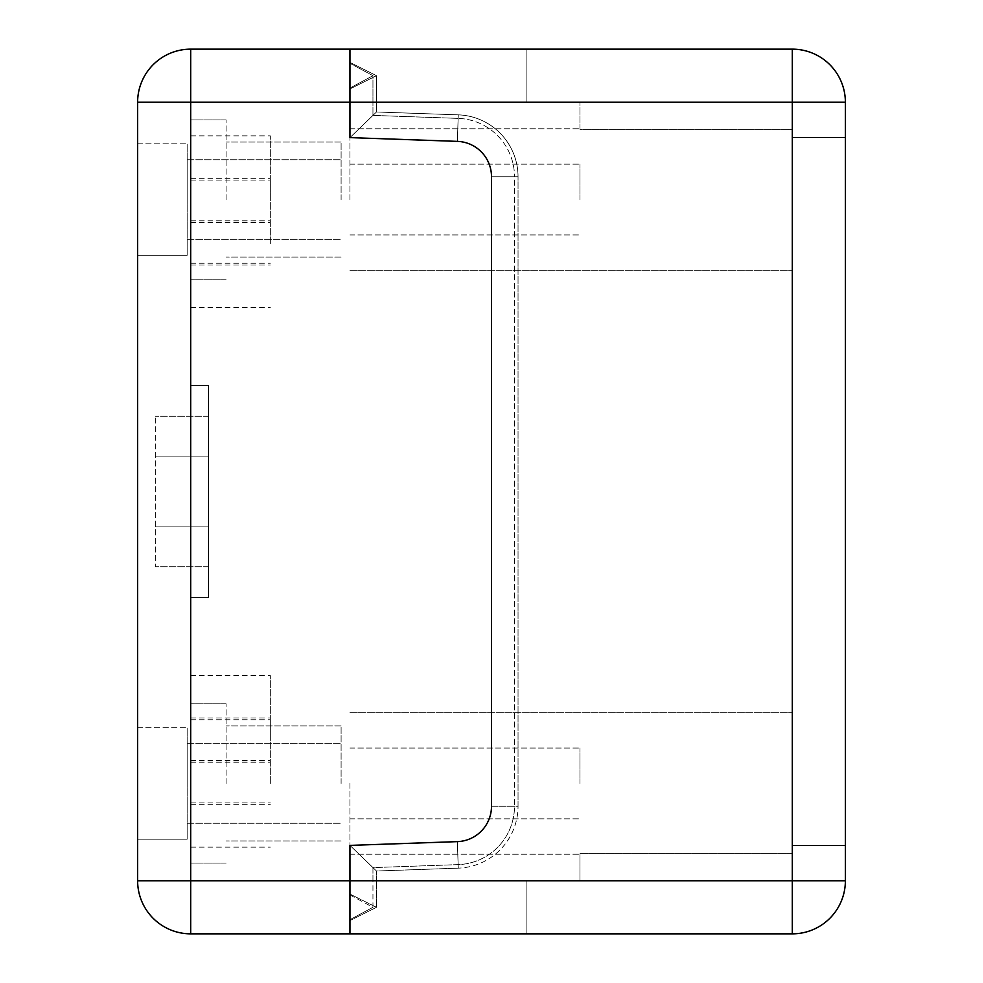 <?xml version="1.0" encoding="UTF-8"?>
<svg xmlns="http://www.w3.org/2000/svg" width="983" height="983" viewBox="0 0 983 983"><rect width="100%" height="100%" fill="white"/><g stroke="black" fill="none" stroke-linecap="round" stroke-linejoin="round"><path stroke-width="0.74" stroke-dasharray="4.92 3.69" d="M349.948 137.62L372.95 115.404L349.948 137.62L457.353 141.368L349.948 137.62L372.95 115.404L349.948 137.62L457.353 141.368A35.388 35.388 0 0 1 491.5 176.731A35.388 35.388 0 0 0 457.353 141.368L349.948 137.62L457.353 141.368A35.388 35.388 0 0 1 491.5 176.731L491.5 806.269L491.5 176.731A35.388 35.388 0 0 0 457.353 141.368L349.948 137.62L349.948 63.305L349.948 137.62L457.353 141.368A35.388 35.388 0 0 1 491.5 176.731L491.5 806.269A35.388 35.388 0 0 1 457.353 841.632L349.948 845.38L457.353 841.632A35.388 35.388 0 0 0 491.5 806.269L491.5 176.731A35.388 35.388 0 0 0 457.353 141.368L349.948 137.62L376.489 111.988L349.948 137.62L457.353 141.368L349.948 137.62L376.489 111.988L349.948 137.62L457.353 141.368A35.388 35.388 0 0 1 491.5 176.731L491.5 806.269A35.388 35.388 0 0 1 457.353 841.632L349.948 845.38L372.95 867.596L349.948 845.38L457.353 841.632A35.388 35.388 0 0 0 491.5 806.269L491.5 176.731A35.388 35.388 0 0 0 457.353 141.368L349.948 137.62L349.948 102.232L349.948 137.62L349.948 102.232L190.702 102.232L190.702 597.664L208.396 597.664L208.396 385.336L208.396 597.664L208.396 385.336L190.702 385.336L208.396 385.336L208.396 597.664L190.702 597.664L208.396 597.664L190.702 597.664L190.702 385.336L208.396 385.336L190.702 385.336L190.702 102.232L190.702 880.768L190.702 597.664L190.702 880.768L137.62 880.768L137.62 102.232L349.948 102.232L190.702 102.232L190.702 49.15L349.948 49.15L349.948 102.232L792.298 102.232L792.298 137.62L792.298 102.232L526.888 102.232L526.888 49.15L526.888 102.232L792.298 102.232L792.298 137.62L792.298 102.232L526.888 102.232L792.298 102.232L526.888 102.232L526.888 49.15L792.298 49.15L526.888 49.15L526.888 102.232L526.888 49.15L792.298 49.15A53.082 53.082 0 0 1 845.38 102.232A53.082 53.082 0 0 0 792.298 49.15L526.888 49.15L792.298 49.15A53.082 53.082 0 0 1 845.38 102.232L845.38 137.62L845.38 102.232A53.082 53.082 0 0 0 792.298 49.15A53.082 53.082 0 0 1 845.38 102.232L845.38 137.62L792.298 137.62L792.298 102.232L792.298 137.62L792.298 102.232L792.298 137.62L792.298 102.232L526.888 102.232L792.298 102.232L792.298 137.62L792.298 102.232L526.888 102.232L792.298 102.232L792.298 137.62L792.298 102.232L526.888 102.232L526.888 49.15L526.888 102.232L792.298 102.232L792.298 137.62L792.298 102.232L526.888 102.232L526.888 49.15L526.888 102.232L792.298 102.232L792.298 137.62L792.298 102.232L526.888 102.232L526.888 49.15L792.298 49.15L526.888 49.15L526.888 102.232L792.298 102.232L526.888 102.232L526.888 49.15L792.298 49.15L526.888 49.15L526.888 102.232L792.298 102.232L792.298 137.62L792.298 102.232L526.888 102.232L526.888 49.15L792.298 49.15A53.082 53.082 0 0 1 845.38 102.232L845.38 137.62L792.298 137.62L792.298 102.232L792.298 137.62L792.298 102.232L792.298 137.62L792.298 102.232L526.888 102.232L526.888 49.15L526.888 102.232L792.298 102.232L792.298 137.62L845.38 137.62L845.38 102.232A53.082 53.082 0 0 0 792.298 49.15L526.888 49.15L792.298 49.15A53.082 53.082 0 0 1 845.38 102.232A53.082 53.082 0 0 0 792.298 49.15L526.888 49.15L526.888 102.232L526.888 49.15L792.298 49.15A53.082 53.082 0 0 1 845.38 102.232L845.38 137.62L792.298 137.62L845.38 137.62L845.38 102.232A53.082 53.082 0 0 0 792.298 49.15L526.888 49.15L792.298 49.15A53.082 53.082 0 0 1 845.38 102.232L845.38 137.62L792.298 137.62L845.38 137.62L845.38 102.232A53.082 53.082 0 0 0 792.298 49.15L526.888 49.15L526.888 102.232L792.298 102.232L526.888 102.232L526.888 49.15L792.298 49.15A53.082 53.082 0 0 1 845.38 102.232L845.38 137.62L792.298 137.62L845.38 137.62L845.38 102.232A53.082 53.082 0 0 0 792.298 49.15A53.082 53.082 0 0 1 845.38 102.232L845.38 137.62L792.298 137.62L845.38 137.62L845.38 102.232A53.082 53.082 0 0 0 792.298 49.15L526.888 49.15L526.888 102.232L792.298 102.232L792.298 137.62L845.38 137.62L845.38 102.232L845.38 137.62L792.298 137.62L845.38 137.62L845.38 102.232L845.38 137.62L792.298 137.62L845.38 137.62L792.298 137.62L845.38 137.62L845.38 102.232A53.082 53.082 0 0 0 792.298 49.15A53.082 53.082 0 0 1 845.38 102.232L845.38 137.62L792.298 137.62L845.38 137.62L845.38 102.232A53.082 53.082 0 0 0 792.298 49.15L526.888 49.15L526.888 102.232L792.298 102.232L526.888 102.232L526.888 49.15L792.298 49.15L526.888 49.15L526.888 102.232L792.298 102.232L792.298 880.768L792.298 845.38L792.298 880.768L526.888 880.768L792.298 880.768L792.298 845.38L792.298 880.768L526.888 880.768L526.888 933.85L526.888 880.768L792.298 880.768L792.298 845.38L792.298 880.768L526.888 880.768L526.888 933.85L792.298 933.85L526.888 933.85L526.888 880.768L792.298 880.768L792.298 845.38L792.298 880.768L526.888 880.768L526.888 933.85L792.298 933.85A53.082 53.082 0 0 0 845.38 880.768A53.082 53.082 0 0 1 792.298 933.85L526.888 933.85L526.888 880.768L792.298 880.768L792.298 845.38L792.298 880.768L526.888 880.768L526.888 933.85L792.298 933.85A53.082 53.082 0 0 0 845.38 880.768L845.38 845.38L845.38 880.768A53.082 53.082 0 0 1 792.298 933.85L526.888 933.85L526.888 880.768L792.298 880.768L792.298 845.38L792.298 880.768L526.888 880.768L526.888 933.85L792.298 933.85A53.082 53.082 0 0 0 845.38 880.768L845.38 845.38L792.298 845.38L792.298 880.768L792.298 845.38L792.298 880.768L526.888 880.768L792.298 880.768L792.298 845.38L792.298 880.768L526.888 880.768L526.888 933.85L526.888 880.768L792.298 880.768L792.298 845.38L792.298 880.768L526.888 880.768L526.888 933.85L792.298 933.85L526.888 933.85L526.888 880.768L792.298 880.768L792.298 845.38L792.298 880.768L526.888 880.768L526.888 933.85L792.298 933.85A53.082 53.082 0 0 0 845.38 880.768A53.082 53.082 0 0 1 792.298 933.85L526.888 933.85L526.888 880.768L792.298 880.768L792.298 845.38L792.298 880.768L526.888 880.768L526.888 933.85L792.298 933.85A53.082 53.082 0 0 0 845.38 880.768L845.38 845.38L792.298 845.38L792.298 880.768L792.298 845.38L845.38 845.38L845.38 880.768A53.082 53.082 0 0 1 792.298 933.85L526.888 933.85L526.888 880.768L792.298 880.768L526.888 880.768L526.888 933.85L792.298 933.85A53.082 53.082 0 0 0 845.38 880.768L845.38 845.38L792.298 845.38L845.38 845.38L845.38 880.768A53.082 53.082 0 0 1 792.298 933.85L526.888 933.85L526.888 880.768L792.298 880.768L792.298 845.38L845.38 845.38L845.38 880.768L845.38 845.38L792.298 845.38L845.38 845.38L845.38 880.768A53.082 53.082 0 0 1 792.298 933.85A53.082 53.082 0 0 0 845.38 880.768L845.38 845.38L792.298 845.38L845.38 845.38L845.38 880.768A53.082 53.082 0 0 1 792.298 933.85L526.888 933.85L792.298 933.85A53.082 53.082 0 0 0 845.38 880.768L845.38 845.38L792.298 845.38L845.38 845.38L845.38 880.768A53.082 53.082 0 0 1 792.298 933.85L526.888 933.85L526.888 880.768L526.888 933.85L792.298 933.85A53.082 53.082 0 0 0 845.38 880.768L845.38 845.38L792.298 845.38L845.38 845.38L845.38 880.768A53.082 53.082 0 0 1 792.298 933.85L526.888 933.85L526.888 880.768L792.298 880.768L526.888 880.768L526.888 933.85L792.298 933.85A53.082 53.082 0 0 0 845.38 880.768L845.38 845.38L792.298 845.38L845.38 845.38L845.38 880.768A53.082 53.082 0 0 1 792.298 933.85L526.888 933.85L526.888 880.768L792.298 880.768L792.298 102.232L845.38 102.232A53.082 53.082 0 0 0 792.298 49.15A53.082 53.082 0 0 1 845.38 102.232L845.38 137.62L845.38 102.232A53.082 53.082 0 0 0 792.298 49.15L526.888 49.15L792.298 49.15A53.082 53.082 0 0 1 845.38 102.232L845.38 137.62L792.298 137.62L845.38 137.62L845.38 102.232A53.082 53.082 0 0 0 792.298 49.15L526.888 49.15L526.888 102.232L526.888 49.15L792.298 49.15A53.082 53.082 0 0 1 845.38 102.232L845.38 137.62L792.298 137.62L845.38 137.62L845.38 102.232A53.082 53.082 0 0 0 792.298 49.15L792.298 129.326L792.298 102.232L792.298 129.326L792.298 102.232L349.948 102.232L349.948 137.62L349.948 62.42L349.948 137.62L457.353 141.368A35.388 35.388 0 0 1 491.5 176.731A35.388 35.388 0 0 0 457.353 141.368L349.948 137.62M458.152 118.378L372.95 115.404L372.95 102.232L372.95 115.404L458.152 118.378L457.353 141.368A35.388 35.388 0 0 1 491.5 176.731L491.5 806.269A35.388 35.388 0 0 1 457.353 841.632A35.388 35.388 0 0 0 491.5 806.269L491.5 176.731A35.388 35.388 0 0 0 457.353 141.368L458.152 118.378A58.39 58.39 0 0 1 514.502 176.731A58.39 58.39 0 0 0 458.152 118.378M792.298 933.85L792.298 880.768L349.948 880.768L349.948 845.38L349.948 880.768L792.298 880.768L579.97 880.768L579.97 853.674L579.97 880.768L579.97 853.674L579.97 880.768L792.298 880.768L349.948 880.768L376.489 880.768L349.948 880.768L376.489 880.768L376.489 907.309L349.948 894.038L376.489 907.309L376.489 871.012L376.489 880.768L190.702 880.768L372.95 880.768L349.948 880.768L349.948 933.85L349.948 845.38L349.948 920.58L349.948 845.38L349.948 880.768L372.95 880.768L372.95 907.309L349.948 894.923L349.948 880.768L372.95 880.768L372.95 867.596L458.152 864.622A58.39 58.39 0 0 0 514.502 806.269L514.502 176.731L491.5 176.731L491.5 806.269L491.5 176.731A35.388 35.388 0 0 0 457.353 141.368L458.275 114.851L376.489 111.988L376.489 102.232L376.489 111.988L458.275 114.851L457.353 141.368A35.388 35.388 0 0 1 491.5 176.731L491.5 806.269A35.388 35.388 0 0 1 457.353 841.632L349.948 845.38L372.95 867.596L349.948 845.38L457.353 841.632A35.388 35.388 0 0 0 491.5 806.269L491.5 176.731L514.502 176.731L491.5 176.731L514.502 176.731L514.502 806.269L491.5 806.269A35.388 35.388 0 0 1 457.353 841.632L349.948 845.38L349.948 894.923L372.95 907.309L372.95 867.596L458.152 864.622A58.39 58.39 0 0 0 514.502 806.269L491.5 806.269L491.5 176.731L518.041 176.731A61.929 61.929 0 0 0 458.275 114.851A61.929 61.929 0 0 1 518.041 176.731L491.5 176.731L518.041 176.731L491.5 176.731L491.5 806.269A35.388 35.388 0 0 1 457.353 841.632A35.388 35.388 0 0 0 491.5 806.269L518.041 806.269L518.041 176.731L518.041 806.269L491.5 806.269A35.388 35.388 0 0 1 457.353 841.632L349.948 845.38L457.353 841.632A35.388 35.388 0 0 0 491.5 806.269A35.388 35.388 0 0 1 457.353 841.632L349.948 845.38L349.948 919.695L349.948 845.38L376.489 871.012L458.275 868.149A61.929 61.929 0 0 0 518.041 806.269A61.929 61.929 0 0 1 458.275 868.149L457.353 841.632L458.275 868.149L457.353 841.632L458.275 868.149L376.489 871.012L349.948 845.38L457.353 841.632L349.948 845.38L376.489 871.012L349.948 845.38L457.353 841.632L349.948 845.38L349.948 880.768L190.702 880.768L190.702 933.85L792.298 933.85A53.082 53.082 0 0 0 845.38 880.768L845.38 845.38L792.298 845.38L845.38 845.38L845.38 880.768A53.082 53.082 0 0 1 792.298 933.85L526.888 933.85L792.298 933.85A53.082 53.082 0 0 0 845.38 880.768L845.38 845.38L792.298 845.38L845.38 845.38L845.38 880.768A53.082 53.082 0 0 1 792.298 933.85L526.888 933.85L526.888 880.768L526.888 933.85L792.298 933.85A53.082 53.082 0 0 0 845.38 880.768L845.38 845.38L792.298 845.38L845.38 845.38L845.38 880.768A53.082 53.082 0 0 1 792.298 933.85A53.082 53.082 0 0 0 845.38 880.768L845.38 845.38L792.298 845.38L845.38 845.38L845.38 880.768L792.298 880.768L792.298 102.232L349.948 102.232L349.948 49.15L792.298 49.15M372.95 102.232L372.95 75.691L349.948 63.305L372.95 75.691L372.95 102.232L349.948 102.232L372.95 102.232M349.948 88.077L372.95 75.691L349.948 88.077M372.95 907.309L349.948 919.695L372.95 907.309M341.101 199.549L341.101 142.043L341.101 199.549M187.163 199.549L187.163 159.738L187.163 199.549M341.101 783.451L341.101 725.945L341.101 783.451M187.163 783.451L187.163 743.64L187.163 783.451M187.163 839.187L187.163 727.715L187.163 839.187L187.163 727.715L187.163 839.187L137.62 839.187L137.62 727.715L137.62 839.187L187.163 839.187L137.62 839.187L137.62 727.715L187.163 727.715L137.62 727.715L137.62 839.187L187.163 839.187M187.163 255.285L187.163 143.813L187.163 255.285L187.163 143.813L187.163 255.285L137.62 255.285L137.62 143.813L137.62 255.285L187.163 255.285L137.62 255.285L137.62 143.813L187.163 143.813L137.62 143.813L137.62 255.285L187.163 255.285M137.62 143.813L187.163 143.813L137.62 143.813M137.62 727.715L187.163 727.715L137.62 727.715M208.396 456.112L155.314 456.112L155.314 416.3L155.314 566.699L155.314 416.3L155.314 566.699L155.314 456.112L208.396 456.112L208.396 526.888L155.314 526.888L208.396 526.888L208.396 566.699L208.396 416.3L208.396 456.112L155.314 456.112L208.396 456.112L208.396 526.888L155.314 526.888L208.396 526.888L208.396 566.699L208.396 456.112M270.325 783.451L270.325 719.753L270.325 783.451M190.702 783.451L190.702 703.828L190.702 783.451M270.325 199.549L270.325 135.851L270.325 199.549M190.702 199.549L190.702 119.926L190.702 199.549M270.325 243.784L270.325 180.086L270.325 243.784M190.702 243.784L190.702 180.086L190.702 243.784M270.325 739.216L270.325 675.518L270.325 739.216M190.702 739.216L190.702 675.518L190.702 739.216M226.09 783.451L226.09 703.828L226.09 783.451M226.09 199.549L226.09 119.926L226.09 199.549M845.38 845.38L792.298 845.38L845.38 845.38M845.38 137.62L792.298 137.62L845.38 137.62M376.489 907.309L349.948 920.58L376.489 907.309M349.948 88.962L376.489 75.691L376.489 102.232L376.489 75.691L349.948 62.42L376.489 75.691L349.948 88.962M845.38 102.232L845.38 880.768M579.97 129.326L579.97 102.232L579.97 129.326L792.298 129.326L792.298 270.325L792.298 129.326L792.298 270.325L792.298 129.326L579.97 129.326L579.97 102.232L579.97 129.326L792.298 129.326L579.97 129.326M579.97 853.674L792.298 853.674L792.298 712.675L792.298 853.674L792.298 712.675L792.298 853.674L579.97 853.674M579.97 783.451L579.97 748.063L579.97 783.451M349.948 783.451L349.948 854.227L349.948 783.451M579.97 199.549L579.97 164.161L579.97 199.549M349.948 199.549L349.948 128.773L349.948 199.549M349.948 102.232L376.489 102.232L349.948 102.232M187.163 239.361L341.101 239.361L187.163 239.361M187.163 159.738L341.101 159.738L187.163 159.738M187.163 823.263L341.101 823.263L187.163 823.263M187.163 743.64L341.101 743.64L187.163 743.64M208.396 416.3L155.314 416.3L208.396 416.3M208.396 566.699L155.314 566.699L208.396 566.699M190.702 804.684L270.325 804.684M190.702 762.218L270.325 762.218M190.702 847.149L270.325 847.149M190.702 719.753L270.325 719.753M190.702 220.782L270.325 220.782M190.702 178.316L270.325 178.316M190.702 263.247L270.325 263.247M190.702 135.851L270.325 135.851M190.702 265.017L270.325 265.017M190.702 222.551L270.325 222.551M190.702 307.482L270.325 307.482M190.702 180.086L270.325 180.086M190.702 760.449L270.325 760.449M190.702 717.983L270.325 717.983M190.702 802.914L270.325 802.914M190.702 675.518L270.325 675.518M226.09 703.828L190.702 703.828L226.09 703.828M226.09 863.074L190.702 863.074L226.09 863.074M226.09 119.926L190.702 119.926L226.09 119.926M226.09 279.172L190.702 279.172L226.09 279.172M341.101 725.945L226.09 725.945L341.101 725.945M341.101 840.957L226.09 840.957L341.101 840.957M341.101 142.043L226.09 142.043L341.101 142.043M341.101 257.054L226.09 257.054L341.101 257.054M349.948 818.839L579.97 818.839L349.948 818.839M349.948 748.063L579.97 748.063L349.948 748.063M349.948 234.937L579.97 234.937L349.948 234.937M349.948 164.161L579.97 164.161L349.948 164.161M349.948 854.227L579.97 854.227L349.948 854.227M349.948 712.675L792.298 712.675L349.948 712.675M349.948 270.325L792.298 270.325L349.948 270.325M349.948 128.773L579.97 128.773L349.948 128.773"/><path stroke-width="1.47" d="M457.353 841.632L349.948 845.38L349.948 880.768L349.948 845.38L457.353 841.632A35.388 35.388 0 0 0 491.5 806.269A35.388 35.388 0 0 1 457.353 841.632M845.38 880.768L845.38 102.232A53.082 53.082 0 0 0 792.298 49.15L190.702 49.15A53.082 53.082 0 0 0 137.62 102.232A53.082 53.082 0 0 1 190.702 49.15L190.702 102.232L349.948 102.232L349.948 49.15L349.948 137.62L349.948 102.232L792.298 102.232L792.298 880.768L845.38 880.768A53.082 53.082 0 0 1 792.298 933.85L349.948 933.85L349.948 880.768L349.948 933.85L190.702 933.85A53.082 53.082 0 0 1 137.62 880.768L190.702 880.768L190.702 102.232L137.62 102.232L137.62 880.768A53.082 53.082 0 0 0 190.702 933.85L190.702 880.768L792.298 880.768L792.298 933.85M491.5 176.731L491.5 806.269L491.5 176.731A35.388 35.388 0 0 0 457.353 141.368A35.388 35.388 0 0 1 491.5 176.731M349.948 137.62L457.353 141.368L349.948 137.62M845.38 102.232L792.298 102.232L792.298 49.15"/></g></svg>
